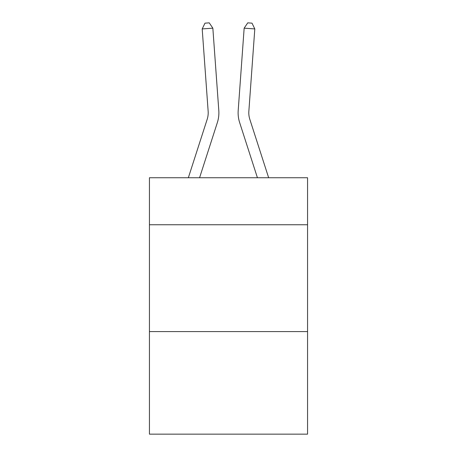 <?xml version="1.0" encoding="UTF-8"?>
<svg xmlns="http://www.w3.org/2000/svg" width="457" height="457" viewBox="0 0 457 457"><rect width="100%" height="100%" fill="white"/><g stroke="black" fill="none" stroke-linecap="round" stroke-linejoin="round"><path stroke-width="0.69" d="M307.561 224.753L307.561 177.744L149.439 177.744L149.439 224.753L307.561 224.753L307.561 434.15L149.439 434.15L149.439 224.753M307.561 331.588L149.439 331.588M218.8 110.474L212.848 28.163L218.8 110.474A32.053 32.053 120.6 0 1 217.338 122.625L199.572 177.744M188.347 177.744L207.17 119.346A21.365 21.365 -31.4 0 0 208.146 111.245L202.194 28.928L204.987 23.158L209.249 22.85L212.848 28.163L202.194 28.928M268.653 177.744L249.83 119.346A21.365 21.365 31.4 0 1 248.854 111.245L254.806 28.928L244.152 28.163L238.2 110.474A32.053 32.053 -120.6 0 0 239.662 122.625L257.428 177.744M207.17 119.346A21.365 21.365 -59.4 0 0 208.146 111.245A21.365 21.365 -59.4 0 1 207.17 119.346A21.365 21.365 -59.4 0 0 208.146 111.245A21.365 21.365 -59.4 0 1 207.17 119.346A21.365 21.365 -59.4 0 0 208.146 111.245A21.365 21.365 -59.4 0 1 207.17 119.346A21.365 21.365 -59.4 0 0 208.146 111.245A21.365 21.365 -59.4 0 1 207.17 119.346A21.365 21.365 -59.4 0 0 208.146 111.245A21.365 21.365 -59.4 0 1 207.17 119.346A21.365 21.365 -59.4 0 0 208.146 111.245A21.365 21.365 -59.4 0 1 207.17 119.346A21.365 21.365 -59.4 0 0 208.146 111.245A21.365 21.365 -59.4 0 1 207.17 119.346A21.365 21.365 -59.4 0 0 208.146 111.245A21.365 21.365 -59.4 0 1 207.17 119.346A21.365 21.365 -59.4 0 0 208.146 111.245A21.365 21.365 -59.4 0 1 207.17 119.346A21.365 21.365 -59.4 0 0 208.146 111.245A21.365 21.365 -59.4 0 1 207.17 119.346A21.365 21.365 -59.4 0 0 208.146 111.245A21.365 21.365 -59.4 0 1 207.17 119.346A21.365 21.365 -59.4 0 0 208.146 111.245A21.365 21.365 -59.4 0 1 207.17 119.346A21.365 21.365 -59.4 0 0 208.146 111.245A21.365 21.365 -59.4 0 1 207.17 119.346A21.365 21.365 -59.4 0 0 208.146 111.245A21.365 21.365 -59.4 0 1 207.17 119.346A21.365 21.365 -59.4 0 0 208.146 111.245A21.365 21.365 -59.4 0 1 207.17 119.346A21.365 21.365 -59.4 0 0 208.146 111.245A21.365 21.365 -59.4 0 1 207.17 119.346A21.365 21.365 -59.4 0 0 208.146 111.245A21.365 21.365 -59.4 0 1 207.17 119.346A21.365 21.365 -59.4 0 0 208.146 111.245A21.365 21.365 -59.4 0 1 207.17 119.346A21.365 21.365 -59.4 0 0 208.146 111.245A21.365 21.365 -59.4 0 1 207.17 119.346A21.365 21.365 -59.4 0 0 208.146 111.245A21.365 21.365 -59.4 0 1 207.17 119.346A21.365 21.365 -59.4 0 0 208.146 111.245A21.365 21.365 -59.4 0 1 207.17 119.346A21.365 21.365 -59.4 0 0 208.146 111.245A21.365 21.365 -59.4 0 1 207.17 119.346A21.365 21.365 -59.4 0 0 208.146 111.245A21.365 21.365 -59.4 0 1 207.17 119.346A21.365 21.365 -59.4 0 0 208.146 111.245A21.365 21.365 -59.4 0 1 207.17 119.346A21.365 21.365 -59.4 0 0 208.146 111.245A21.365 21.365 -59.4 0 1 207.17 119.346A21.365 21.365 -59.4 0 0 208.146 111.245A21.365 21.365 -59.4 0 1 207.17 119.346A21.365 21.365 -59.4 0 0 208.146 111.245A21.365 21.365 -59.4 0 1 207.17 119.346A21.365 21.365 -59.4 0 0 208.146 111.245A21.365 21.365 -59.4 0 1 207.17 119.346A21.365 21.365 -59.4 0 0 208.146 111.245A21.365 21.365 -59.4 0 1 207.17 119.346A21.365 21.365 -59.4 0 0 208.146 111.245M249.83 119.346A21.365 21.365 59.4 0 1 248.854 111.245A21.365 21.365 59.4 0 0 249.83 119.346A21.365 21.365 59.4 0 1 248.854 111.245A21.365 21.365 59.4 0 0 249.83 119.346A21.365 21.365 59.4 0 1 248.854 111.245A21.365 21.365 59.4 0 0 249.83 119.346A21.365 21.365 59.4 0 1 248.854 111.245A21.365 21.365 59.4 0 0 249.83 119.346A21.365 21.365 59.4 0 1 248.854 111.245A21.365 21.365 59.4 0 0 249.83 119.346A21.365 21.365 59.4 0 1 248.854 111.245A21.365 21.365 59.4 0 0 249.83 119.346A21.365 21.365 59.4 0 1 248.854 111.245A21.365 21.365 59.4 0 0 249.83 119.346A21.365 21.365 59.4 0 1 248.854 111.245A21.365 21.365 59.4 0 0 249.83 119.346A21.365 21.365 59.4 0 1 248.854 111.245A21.365 21.365 59.4 0 0 249.83 119.346A21.365 21.365 59.4 0 1 248.854 111.245A21.365 21.365 59.4 0 0 249.83 119.346A21.365 21.365 59.4 0 1 248.854 111.245A21.365 21.365 59.4 0 0 249.83 119.346A21.365 21.365 59.4 0 1 248.854 111.245A21.365 21.365 59.4 0 0 249.83 119.346A21.365 21.365 59.4 0 1 248.854 111.245A21.365 21.365 59.4 0 0 249.83 119.346A21.365 21.365 59.4 0 1 248.854 111.245A21.365 21.365 59.4 0 0 249.83 119.346A21.365 21.365 59.4 0 1 248.854 111.245A21.365 21.365 59.4 0 0 249.83 119.346A21.365 21.365 59.4 0 1 248.854 111.245A21.365 21.365 59.4 0 0 249.83 119.346A21.365 21.365 59.4 0 1 248.854 111.245A21.365 21.365 59.4 0 0 249.83 119.346A21.365 21.365 59.4 0 1 248.854 111.245A21.365 21.365 59.4 0 0 249.83 119.346A21.365 21.365 59.4 0 1 248.854 111.245A21.365 21.365 59.4 0 0 249.83 119.346A21.365 21.365 59.4 0 1 248.854 111.245A21.365 21.365 59.4 0 0 249.83 119.346A21.365 21.365 59.4 0 1 248.854 111.245A21.365 21.365 59.4 0 0 249.83 119.346A21.365 21.365 59.4 0 1 248.854 111.245A21.365 21.365 59.4 0 0 249.83 119.346A21.365 21.365 59.4 0 1 248.854 111.245A21.365 21.365 59.4 0 0 249.83 119.346A21.365 21.365 59.4 0 1 248.854 111.245A21.365 21.365 59.4 0 0 249.83 119.346A21.365 21.365 59.4 0 1 248.854 111.245A21.365 21.365 59.4 0 0 249.83 119.346A21.365 21.365 59.4 0 1 248.854 111.245A21.365 21.365 59.4 0 0 249.83 119.346A21.365 21.365 59.4 0 1 248.854 111.245A21.365 21.365 59.4 0 0 249.83 119.346A21.365 21.365 59.4 0 1 248.854 111.245A21.365 21.365 59.4 0 0 249.83 119.346A21.365 21.365 59.4 0 1 248.854 111.245A21.365 21.365 59.4 0 0 249.83 119.346A21.365 21.365 59.4 0 1 248.854 111.245M254.806 28.928L252.013 23.158L247.751 22.85L244.152 28.163L238.2 110.474"/></g></svg>
